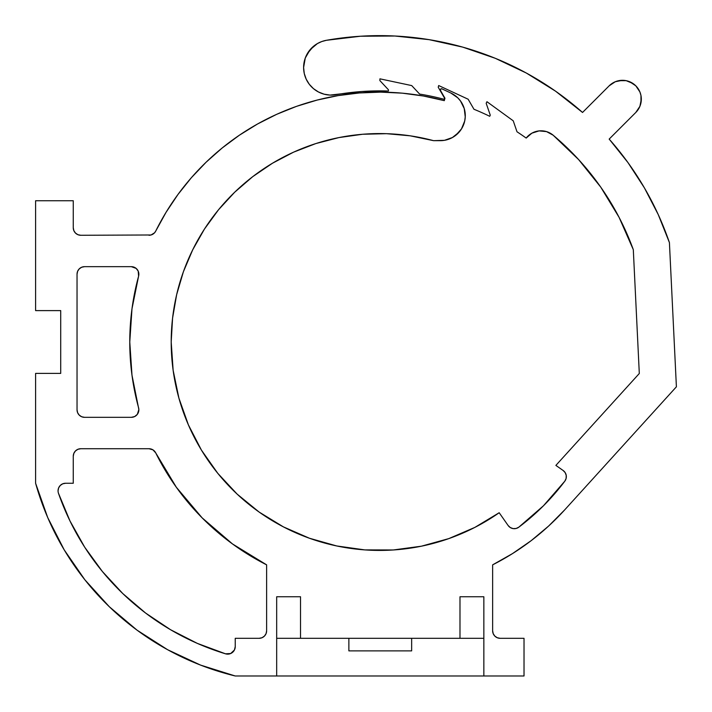 <?xml version="1.0" encoding="UTF-8"?>
<svg xmlns="http://www.w3.org/2000/svg" width="712" height="712" viewBox="0 0 712 712"><rect width="100%" height="100%" fill="white"/><g stroke="black" fill="none" stroke-linecap="round" stroke-linejoin="round"><path stroke-width="1.07" d="M137.318 414.366L134.666 416.547L131.328 417.33A7.529 7.529 0 0 0 138.591 407.816A249.859 249.859 0 0 1 129.771 342L131.987 375.197L138.858 409.525L137.318 414.366L134.666 416.547L131.328 417.33L84.568 417.33L81.684 416.76L79.237 415.123L77.608 412.684L77.038 409.8L77.038 274.191L77.608 271.308L79.237 268.869L81.684 267.231L84.568 266.662L131.328 266.662L136.117 268.38L138.199 271.103L138.591 276.176L131.987 308.794L129.771 342L131.987 375.197L138.858 409.525M234.435 649.994L235.236 646.603A7.529 7.529 0 0 1 225.508 653.812A255.706 255.706 0 0 1 58.473 493.265A7.529 7.529 0 0 1 65.584 483.252L73.265 483.252L73.265 456.258L73.843 453.375L75.472 450.927L77.919 449.299L80.803 448.72L148.986 448.72L152.955 449.851L155.732 452.912L176.327 487.239L202.128 517.846L232.486 543.941L266.626 564.847L266.626 630.779L266.057 633.662L264.419 636.11L261.98 637.738L259.097 638.317L235.236 638.317L235.236 646.603L234.435 649.994L230.67 653.527L225.508 653.812L197.34 643.39L170.577 629.737L145.604 613.05L122.767 593.541L102.368 571.487L84.701 547.199L69.999 520.997L58.473 493.265A7.529 7.529 0 0 1 58.055 490.782L58.624 487.898L60.262 485.459L62.701 483.822L65.584 483.252L62.701 483.822M324.076 94.171L330.021 95.088L336.028 94.696A27.626 27.626 0 0 1 303.606 67.489L304.264 73.469L306.196 79.166L309.311 84.31L313.476 88.653L318.478 91.99L324.076 94.171L330.021 95.088L362.114 91.492L388.396 91.029L388.44 89.774L379.879 80.59L379.941 78.836L411.714 85.591L419.635 94.082A251.122 251.122 0 0 1 444.199 99.324L444.528 98.105L438.227 87.247L438.681 85.547L468.149 99.226L473.969 109.274A251.122 251.122 0 0 1 489.714 116.296L490.265 115.166L486.18 103.293L486.946 101.709L513.227 120.809L517.01 131.791A251.122 251.122 0 0 1 526.177 138.075L531.882 133.171L539.055 130.901L546.54 131.613L553.153 135.2L578.66 159.621L600.768 187.158L619.084 217.347L633.306 249.672L639.305 373.497L555.876 465.408L563.121 470.472L565.186 472.652L566.236 475.465L566.111 478.464L564.821 481.17L543.434 505.805L518.808 527.183L516.093 528.473L513.103 528.607L510.29 527.548L508.11 525.483L499.183 512.729L474.859 527.396L448.774 538.619L421.406 546.193L393.264 549.976L364.864 549.904L336.74 545.962L309.417 538.236L283.394 526.871L259.15 512.079L237.149 494.119L217.792 473.338L201.443 450.126L188.404 424.895L178.908 398.133L173.141 370.329L171.2 342A208.429 208.429 0 0 1 433.581 140.673L444.484 140.317L452.414 137.523L455.92 135.164L461.501 128.872L464.678 121.085L465.239 116.901L464.233 108.553L460.513 101.006L457.754 97.811L450.838 93.023L441.671 88.733L440.47 89.258L440.666 90.798A1.202 1.202 0 0 1 440.995 88.822A1.202 1.202 0 0 1 442.286 89.036A1.202 1.202 0 0 0 440.995 88.822L440.47 89.258A1.202 1.202 0 0 0 440.47 89.267M154.557 232.806L155.732 231.08A249.859 249.859 0 0 1 444.297 100.65L444.947 98.22L440.666 90.798L444.947 98.22L444.297 100.65L423.382 95.995L402.147 93.147L380.742 92.133L359.329 92.961L338.058 95.613L317.107 100.081L296.601 106.328L276.719 114.312L257.584 123.968L239.357 135.227L222.153 148.007L206.106 162.211L191.341 177.742L177.964 194.483L166.065 212.31L155.732 231.08L154.557 232.806L151.051 234.987L80.803 235.272L77.919 234.702L75.472 233.064L73.843 230.617L73.265 227.742L73.265 200.74L35.6 200.74L35.6 310.61L60.716 310.61L60.716 373.391L35.6 373.391L35.6 483.252L47.695 517.517L64.214 549.878L84.861 579.782L109.274 606.695L137.033 630.147L167.64 649.727L200.57 665.097L235.236 675.982L524.023 675.982L524.023 638.317L500.171 638.317L497.288 637.738L494.84 636.11L493.211 633.662L492.633 630.779L492.633 564.847L512.444 553.633L531.152 540.675L548.605 526.061L564.652 509.926L676.4 386.803L669.413 242.578L658.253 214.606L644.396 187.861L627.984 162.612L609.169 139.089L635.807 112.46L639.892 106.346L641.325 99.137L640.96 95.461L639.892 91.928L635.807 85.823L629.693 81.738L626.159 80.67L622.493 80.305L615.284 81.738L609.169 85.823L582.541 112.46L555.538 91.163L526.319 73.033L495.249 58.286L462.729 47.117L429.158 39.658L394.964 36.018L360.575 36.223L326.434 40.29L321.78 41.536L317.418 43.566L310.067 49.733L305.27 58.046L303.606 67.489A27.626 27.626 0 0 1 326.434 40.29A306.365 306.365 0 0 1 582.541 112.46L609.169 85.823A18.832 18.832 0 0 1 635.807 85.823A18.832 18.832 0 0 1 635.807 112.46L609.169 139.089A306.365 306.365 0 0 1 669.413 242.578L676.4 386.803L564.652 509.926A249.859 249.859 0 0 1 492.633 564.847L492.633 630.779L493.211 633.662L494.84 636.11L497.288 637.738L500.171 638.317A7.529 7.529 0 0 1 492.633 630.779M411.652 638.317L411.652 650.875L348.871 650.875L348.871 638.317L483.849 638.317L483.849 596.754L459.988 596.754L459.988 638.317L459.988 596.754L483.849 596.754L483.849 675.982L483.849 638.317L411.652 638.317L411.652 650.875L348.871 650.875L348.871 638.317L276.674 638.317L276.674 596.754L300.526 596.754L300.526 638.317L300.526 596.754L276.674 596.754L276.674 675.982L524.023 675.982L524.023 638.317L500.171 638.317M173.141 370.329L171.2 342L172.571 318.175L176.647 294.67L183.385 271.779L192.703 249.814L204.46 229.05L218.513 209.773L234.684 192.222L252.751 176.638L272.482 163.226L293.611 152.145L315.87 143.557L338.965 137.576L362.595 134.265L386.456 133.678L410.219 135.823L433.581 140.673L440.274 140.673A24.991 24.991 0 0 0 450.838 93.023L442.286 89.036M531.152 540.675L548.605 526.061L564.652 509.926M658.253 214.606L644.396 187.861L627.984 162.612L609.169 139.089M640.96 102.813L640.96 95.461M639.892 91.928L638.148 88.68M632.95 83.482L626.159 80.67L618.817 80.67M526.319 73.033L495.249 58.286L462.729 47.117L429.158 39.658L394.964 36.018L360.575 36.223L326.434 40.29M313.476 46.333L307.308 53.676M305.27 58.046L303.606 67.489M304.264 73.469L306.196 79.166L309.311 84.31L313.476 88.653L318.478 91.99M336.028 94.696A251.122 251.122 0 0 1 388.396 91.029L388.44 89.774L379.879 80.59L379.941 78.836L411.714 85.591L419.635 94.082A251.122 251.122 0 0 1 444.199 99.324L444.528 98.105L438.227 87.247L438.681 85.547L468.149 99.226L473.969 109.274A251.122 251.122 0 0 1 489.714 116.296L490.265 115.166L486.18 103.293L486.946 101.709L513.227 120.809L517.01 131.791A251.122 251.122 0 0 1 526.177 138.075L531.882 133.171L535.353 131.675M550.029 133.073L553.153 135.2L578.66 159.621M600.768 187.158L619.084 217.347L633.306 249.672L639.305 373.497L555.876 465.408L563.121 470.472A7.529 7.529 0 0 1 564.821 481.17A231.658 231.658 0 0 1 518.808 527.183L516.093 528.473L513.103 528.607L510.29 527.548L508.11 525.483A7.529 7.529 0 0 0 518.799 527.192M566.236 475.465L566.111 478.464L564.821 481.17M364.864 549.904L336.74 545.962M309.417 538.236L283.394 526.871L259.15 512.079L237.149 494.119M188.404 424.895L178.908 398.133M204.46 229.05L218.513 209.773L234.684 192.222L252.751 176.638M362.595 134.265L386.456 133.678L410.219 135.823M452.414 137.523L458.973 132.254M464.678 121.085L465.239 116.901L464.233 108.553M441.671 88.733L440.995 88.822M444.297 100.65L423.382 95.995L402.147 93.147M380.742 92.133L359.329 92.961M239.357 135.227L222.153 148.007L206.106 162.211M151.051 234.987L80.803 235.272L77.919 234.702L75.472 233.064L73.843 230.617L73.265 227.742L73.265 200.74L35.6 200.74L35.6 310.61L60.716 310.61L60.716 373.391L35.6 373.391L35.6 483.252A274.547 274.547 0 0 0 235.236 675.982L276.674 675.982L276.674 638.317L348.871 638.317M109.274 606.695L137.033 630.147M167.64 649.727L200.57 665.097M232.486 543.941L266.626 564.847A249.859 249.859 0 0 1 155.732 452.912A7.529 7.529 0 0 0 148.986 448.72A7.529 7.529 0 0 1 155.732 452.912A249.859 249.859 0 0 0 266.626 564.847L266.626 630.779A7.529 7.529 0 0 1 259.097 638.317L261.98 637.738M228.988 654.025L227.235 654.123M122.767 593.541L102.368 571.487M77.919 449.299L80.803 448.72A7.529 7.529 0 0 0 73.265 456.258L73.843 453.375M152.955 449.851L155.732 452.912M131.987 308.794L129.771 342A249.859 249.859 0 0 1 138.591 276.176A7.529 7.529 0 0 0 131.328 266.662L133.037 266.858M77.608 412.684L77.038 409.8A7.529 7.529 0 0 0 84.568 417.33L81.684 416.76M81.684 267.231L84.568 266.662L131.328 266.662A7.529 7.529 0 0 1 138.591 276.176L138.858 274.476M155.732 231.08A7.529 7.529 0 0 1 148.986 235.272M80.803 235.272A7.529 7.529 0 0 1 73.265 227.742M419.635 94.082A251.122 251.122 0 0 1 444.199 99.324M517.01 131.791A251.122 251.122 0 0 1 526.177 138.075A18.832 18.832 0 0 1 553.153 135.2A269.955 269.955 0 0 1 633.306 249.672M546.54 131.613A18.832 18.832 0 0 0 526.177 138.075M518.808 527.183A7.529 7.529 0 0 1 508.11 525.483L499.183 512.729A208.429 208.429 0 0 1 171.2 342M148.986 448.72L80.803 448.72M73.265 456.258L73.265 483.252L65.584 483.252M58.473 493.265A7.529 7.529 0 0 1 58.055 490.782M235.236 646.603L235.236 638.317L259.097 638.317M77.038 409.8L77.038 274.191A7.529 7.529 0 0 1 84.568 266.662M84.568 417.33L131.328 417.33M409.258 638.317L351.256 638.317"/></g></svg>
